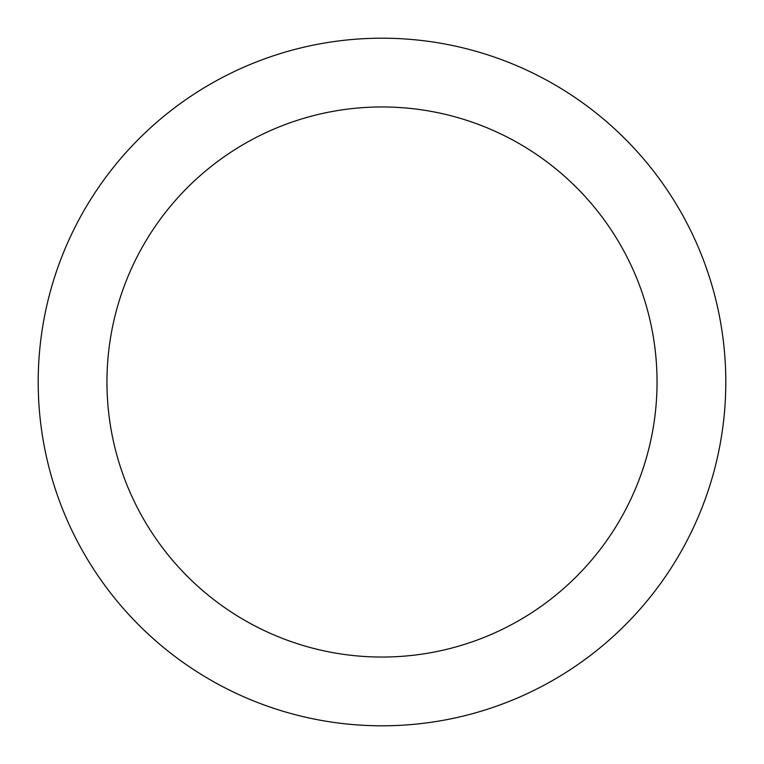 <?xml version="1.0" encoding="UTF-8"?>
<svg xmlns="http://www.w3.org/2000/svg" width="764" height="764" viewBox="0 0 764 764"><rect width="100%" height="100%" fill="white"/><g stroke="black" fill="none" stroke-linecap="round" stroke-linejoin="round"><path stroke-width="1.15" d="M382 38.2A343.8 343.8 0 0 1 679.74 553.9A343.8 343.8 0 0 1 84.26 553.9A343.8 343.8 0 0 1 382 38.2M382 106.96A275.04 275.04 0 0 1 620.196 519.52A275.04 275.04 0 0 1 143.804 519.52A275.04 275.04 0 0 1 382 106.96"/></g></svg>
